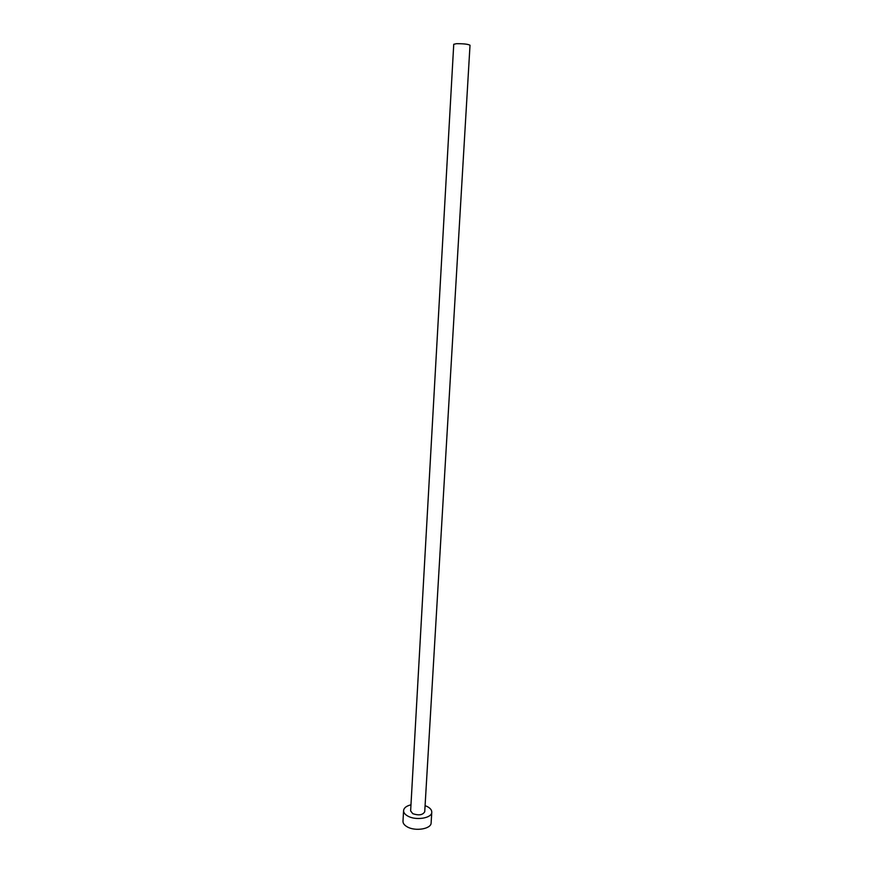 <?xml version="1.0" encoding="UTF-8"?>
<svg xmlns="http://www.w3.org/2000/svg" width="873" height="873" viewBox="0 0 873 873"><rect width="100%" height="100%" fill="white"/><g stroke="black" fill="none" stroke-linecap="round" stroke-linejoin="round"><path stroke-width="1.31" d="M453.742 44.294L456.404 43.705C463.552 43.639 468.081 44.152 470.012 45.232L424.725 811.737C422.805 815.055 418.811 815.698 412.754 813.669L410.626 810.919L453.742 44.294M410.976 804.819C406.382 805.975 403.915 807.896 403.577 810.591C403.533 812.632 404.93 814.454 407.789 816.059C415.864 820.806 431.993 818.165 431.775 812.217C431.808 810.1 430.356 808.245 427.41 806.641L425.086 805.637M403.577 810.591L402.988 821.275C402.944 823.359 404.341 825.203 407.189 826.829C415.242 831.642 431.338 828.946 431.12 822.901L431.775 812.217"/></g></svg>
